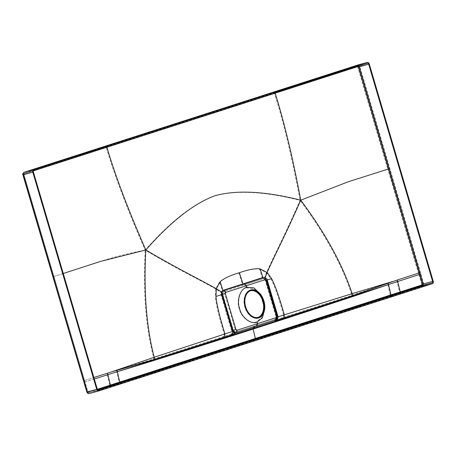 <?xml version="1.0" encoding="UTF-8"?>
<svg xmlns="http://www.w3.org/2000/svg" width="456" height="456" viewBox="0 0 456 456"><rect width="100%" height="100%" fill="white"/><g stroke="black" fill="none" stroke-linecap="round" stroke-linejoin="round"><path stroke-width="0.34" stroke-dasharray="2.28 1.71" d="M275.635 319.246L256.363 325.459L256.967 323.8L256.386 321.833C250.771 324.809 241.178 317.513 239.218 308.758C236.134 300.367 240.147 288.716 246.4 287.901L245.824 285.935L265.13 279.676L266.025 280.429L276.61 316.401L276.94 316.282L276.501 316.384C276.798 318.02 276.507 318.978 275.635 319.246L276.433 317.308L283.66 315.022C278.758 297.711 274.501 285.621 270.892 278.747L266.475 272.642C273.919 255.691 284.242 236.453 300.088 200.372C264.623 191.446 236.037 189.958 214.349 195.915C193.156 203.741 170.099 221.827 145.179 250.162C179.179 270.22 199.403 279.642 215.694 288.961L219.541 281.945C223.201 278.599 229.607 275.589 238.767 272.927L242.313 284.128L262.268 277.778L259.521 269.097C254.693 268.476 247.773 269.752 238.767 272.927M235.661 332.099L233.221 330.292L222.596 294.325L222.482 292.649L223.696 291.424L222.796 294.274L233.381 330.247C234.036 331.763 234.806 332.378 235.684 332.088L254.79 325.926A1.231 0.906 -107.8 0 0 254.79 325.926L274.934 319.451L254.801 325.926A1.231 0.906 72.2 0 1 254.801 325.926L234.053 332.646L254.528 326.086A1.231 0.906 72.2 0 1 254.79 325.926L234.053 332.646L275.065 319.462L275.954 319.667A2.308 1.75 -107.5 0 0 276.433 317.308L265.603 280.457L264.292 278.439L266.475 272.642L259.521 269.097M234.612 332.413L234.629 332.407A2.308 0.912 -106.9 0 1 233.523 331.506L231.922 331.615L231.597 330.771L221 294.793L220.898 292.382L222.289 290.632L219.541 281.945M276.285 317.764A2.308 2.035 74 0 1 274.934 319.451L254.79 325.926L255.075 326.804L275.207 320.334L274.934 319.451L275.544 319.274L276.342 316.43L265.723 280.463L264.811 279.043L263.448 278.633L223.463 291.481L222.289 290.632L242.313 284.128A1.231 0.906 72.2 0 0 243.51 285.04M222.482 292.649A1.231 0.604 13.3 0 1 220.898 292.382L215.694 288.961L215.323 296.611L224.705 293.71L235.29 329.682L236.254 330.435L276.268 317.575A1.448 1.094 72.1 0 1 275.652 319.24C276.98 318.356 277.408 317.365 276.94 316.282L266.35 280.309L265.911 280.411L276.501 316.384L275.971 316.521L276.245 316.418M246.4 287.901L253.268 288.448L259.971 294.952L262.018 299.085M263.482 304.483L263.813 309.065L261.544 317.707L256.386 321.833M249.916 290.609A14.153 9.559 -105.2 0 1 260.872 296.406A14.153 9.559 -105.2 0 1 263.847 307.367A14.153 9.559 -105.2 0 1 257.908 317.752A14.153 9.559 74.8 0 1 244.809 307.11A14.153 9.559 74.8 0 1 249.916 290.609M257.868 317.444A13.845 9.348 -105.2 0 1 257.543 317.541A13.845 9.348 -105.2 0 1 245.003 307.042A13.845 9.348 -105.2 0 1 250.281 290.82A13.845 9.348 -105.2 0 1 250.612 290.74M260.815 294.559L264.736 308.98M277.824 316.019L277.105 316.19C277.516 318.436 277.117 319.753 275.909 320.129L275.817 320.158C277.043 319.576 277.419 318.271 276.946 316.236L266.327 280.269L265.09 278.314L263.197 277.744M263.431 277.687C264.759 277.43 265.785 278.274 266.515 280.218L276.946 316.236L266.298 280.263L264.959 278.16L264.03 277.579M255.075 326.804L234.532 333.404L234.053 332.646L231.523 333.952A2.308 1.647 -108.1 0 0 231.922 331.615L153.558 357.447C145.755 327.3 142.962 291.538 145.179 250.162C108.14 256.933 78.044 269.302 53.301 276.667L83.938 380.669L116.348 370.403L116.65 371.8L230.884 336.1L231.209 334.641L232.264 333.661L232.258 331.654M264.959 278.16L265.056 277.704M235.803 333.017L275.544 320.226L275.897 320.551M254.79 325.926A1.231 0.906 -107.8 0 0 254.528 326.086L275.065 319.462L275.544 320.226A3.232 3.021 21 0 0 276.877 318.733M357.966 64.951A2.155 1.453 -105.2 0 1 359.869 66.599L423.789 283.757C424 285.325 423.738 286.163 423.014 286.271L391.824 296.297A1.539 1.134 72.2 0 1 390.262 295.009L387.828 284.635L274.364 320.773L275.413 319.793L276.154 317.615A2.308 2.16 21 0 1 275.065 319.462M233.523 331.506L235.592 332.116L234.629 332.407L234.908 333.285M234.053 332.646A2.308 0.325 -124 0 1 232.987 331.489M83.534 380.811L83.938 380.669L87.199 391.886L87.769 392.348A1.539 1.129 72.2 0 0 89.296 393.534L120.646 383.456A1.539 1.134 72.2 0 1 119.09 382.168L116.65 371.8L274.364 320.773L274.039 322.227L230.884 336.1M231.523 333.952L153.598 359.02L116.348 370.403M275.954 319.667L351.49 295.414L387.526 283.244L387.828 284.635L274.039 322.227M87.769 392.348L421.481 285.085L421.703 284.373L418.842 274.637L397.045 281.665L399.587 292.034A1.539 1.134 72.2 0 0 401.143 293.299M84.457 382.174L107.211 374.826L109.748 385.189A1.539 1.129 72.2 0 0 111.298 386.46M106.875 145.658A1.539 1.134 -107.8 0 0 106.259 147.436L23.501 174.015L23.279 174.733L53.301 276.667L52.913 276.803M275.11 91.582A1.539 1.134 -107.8 0 0 274.501 93.36L106.259 147.436C114.758 176.221 127.731 210.467 145.179 250.162M116.65 371.8L107.211 374.826L106.772 373.35M153.598 359.02A2.308 1.664 -108.6 0 0 153.558 357.447L111.549 371.822M222.762 338.671A1.539 1.134 72.4 0 1 223.058 337.24L223.879 336.42L224.272 334.111C219.017 316.914 216.036 304.414 215.323 296.611M236.254 330.435A1.448 1.032 72.2 0 1 235.701 332.082L275.652 319.24M387.828 284.635L397.045 281.665L396.612 280.195L387.526 283.244M357.84 64.991A1.539 1.134 -107.8 0 0 357.219 66.753L274.501 93.36C283.518 121.98 292.045 157.651 300.088 200.372L347.626 181.95L387.794 169.153L418.842 274.637L420.945 274.016M357.219 66.753L357.789 67.214L387.794 169.153L389.886 168.538M282.144 319.588A1.539 1.134 72 0 1 282.441 318.157L283.244 317.342L283.66 315.022L351.49 293.829C341.681 264.32 324.547 233.17 300.088 200.372M351.49 295.414A2.308 1.733 -107 0 0 351.49 293.829L392.057 281.66M265.603 280.457L270.892 278.747M263.448 278.633L262.268 277.778L264.292 278.439A1.231 0.604 131.2 0 0 264.372 278.992L265.352 280.554M265.13 279.676A1.448 1.094 -108 0 0 263.682 278.576L265.723 280.463M224.705 293.71L225.087 292.547L245.824 285.935L244.405 284.823L263.682 278.576M275.413 92.454A0.616 0.456 -107.8 0 0 275.395 92.46L107.16 146.53L358.137 65.863L367.553 63.304L358.165 65.858A1.231 0.832 -105.2 0 1 358.872 66.091M106.881 147.088A0.616 0.456 -107.8 0 1 107.171 146.53L24.419 173.126L33.835 170.567M107.16 146.53L24.407 173.132A0.616 0.456 -107.8 0 1 24.419 173.126A1.231 0.832 74.8 0 0 23.974 174.562L87.854 391.71L88.424 392.171L97.345 389.287M84.616 380.503L87.894 391.721L89.034 392.644L98.393 390.102M97.305 389.162L87.7 391.767L89.011 392.656L97.709 389.857M85.016 381.968L94.312 379.004M33.499 170.835L24.157 173.833L23.934 174.551L53.95 276.49L63.259 273.492M277.088 319.405A3.232 2.451 -107.5 0 0 277.111 317.125L276.923 316.236M276.581 319.821L277.111 317.125L277.972 316.852M277.094 317.974L275.817 320.158L275.207 320.334A3.232 2.844 74 0 0 277.094 317.974L277.071 317.632A3.232 3.021 21 0 1 276.877 318.721L275.219 320.329M275.207 320.334L275.544 320.226L275.207 320.334M267.239 280.047L266.298 280.263L267.21 279.967M225.087 292.547A1.448 1.032 -107.7 0 0 223.696 291.424L244.405 284.823M276.61 316.401L276.268 317.575M252.784 327.704L254.528 326.08L254.978 326.872M235.29 329.682L231.597 330.771M391.824 296.297L120.646 383.456M421.481 285.085A1.539 1.134 72.2 0 0 423.014 286.271L432.425 283.712M22.897 174.87L23.279 174.733M433.2 281.198L421.703 284.373M23.763 172.476A1.539 1.134 -107.8 0 0 23.501 174.015M369.286 64.039L357.789 67.214M420.512 272.54L396.612 280.195M264.811 279.043A1.231 0.604 131.2 0 1 264.372 278.992L263.517 278.61M266.025 280.429L266.35 280.309C266.481 279.431 265.614 278.85 263.75 278.553M86.817 392.023L87.199 391.886M275.122 93.013A0.616 0.456 -107.8 0 1 275.395 92.46L358.125 65.869A1.231 0.832 -105.2 0 1 358.165 65.858L358.125 65.869A0.616 0.456 -107.8 0 0 357.846 66.422M89.034 392.644A0.616 0.45 72.2 0 1 88.424 392.171M53.99 276.501L87.854 391.71M24.157 173.833A0.616 0.456 -107.8 0 1 24.407 173.132L23.78 174.608L33.391 172.003M23.934 174.551L84.582 380.492L93.879 377.517M260.872 296.406L259.971 294.947M263.847 307.367L263.813 309.065M258.199 317.365L257.543 317.541M250.937 290.643L250.281 290.82M263.3 277.715L264.982 278.297L266.236 280.292L276.855 316.259L276.883 318.715M235.701 332.082L256.38 325.453M274.934 319.451L276.022 318.385L275.971 316.521L265.346 280.554M89.011 392.656L98.416 390.097M276.478 319.434L276.969 318.448L276.478 319.434"/><path stroke-width="0.68" d="M262.018 299.085L263.482 304.483M250.612 290.74A13.845 9.348 -105.2 0 1 262.821 301.319A13.845 9.348 -105.2 0 1 257.868 317.444M263.477 301.142A13.845 9.348 -105.2 0 1 258.199 317.365A13.845 9.348 -105.2 0 1 245.664 306.865A13.845 9.348 -105.2 0 1 250.937 290.643A13.845 9.348 -105.2 0 1 263.477 301.142M250.464 290.062A14.535 9.815 -105.2 0 1 261.715 296.012A14.535 9.815 -105.2 0 1 264.776 307.276A14.535 9.815 -105.2 0 1 258.672 317.94A14.535 9.815 74.8 0 1 245.22 307.008A14.535 9.815 74.8 0 1 250.464 290.062M264.776 307.276L264.736 308.98L262.422 317.803L257.15 322.022C251.416 325.065 241.617 317.604 239.611 308.666C236.459 300.094 240.563 288.186 246.952 287.354L253.963 287.913L260.815 294.559L261.715 296.012M246.952 287.354L246.479 285.758L244.154 283.934L263.528 277.658L243.259 284.156L242.962 283.928L262.912 277.527L260.176 268.886C255.343 268.27 248.423 269.547 239.417 272.722L242.962 283.928L222.91 290.386L220.18 281.74C223.845 278.394 230.257 275.384 239.417 272.722M244.154 283.934L223.446 290.535C222.186 291.11 221.776 292.421 222.209 294.456L232.799 330.435C233.706 332.521 234.754 333.364 235.957 332.971L256.66 326.331L257.623 323.617L257.15 322.022M236.892 330.264L276.94 317.393L277.288 316.213L266.697 280.24L265.802 279.488L225.72 292.376L225.344 293.533L235.929 329.511L236.892 330.264A2.371 1.693 72.2 0 1 235.98 332.965L235.957 332.971M235.894 332.988L235.866 333C234.418 333.279 233.347 332.441 232.634 330.48L222.015 294.513L221.878 292.199L223.218 290.592L243.259 284.156M235.923 332.983L233.352 332.031L232.229 330.6L221.616 294.627L221.479 292.136L222.91 290.386L223.446 290.535A2.371 1.693 -107.7 0 1 225.72 292.376M264.03 277.579L263.431 277.687A2.371 1.795 -108 0 1 265.802 279.488M264.959 278.16L267.142 272.437L260.176 268.886M221.878 292.199L216.332 288.768L220.18 281.74M225.344 293.533L215.962 296.428L216.332 288.768C200.041 279.442 179.818 270.026 145.823 249.973C143.606 291.35 146.399 327.117 154.202 357.276L112.199 371.657L117.015 370.318L117.329 371.697L129.481 367.998C140.961 364.435 150.85 361.608 223.434 338.563L231.557 335.986L232.737 334.425L232.731 331.615M235.866 333L231.996 334.71A3.232 2.303 -108.1 0 0 232.56 331.444L224.922 333.934C219.661 316.743 216.674 304.237 215.962 296.428M231.996 334.71L154.259 359.476A3.232 2.331 -108.6 0 0 154.202 357.276L224.922 333.934L224.363 337.172L223.554 337.987L274.843 321.531L275.897 320.551L352.163 295.87L388.216 283.153L388.501 284.538L376.439 288.62C365.017 292.416 355.275 295.904 282.817 319.474L253.137 329.05L255.349 338.477L119.763 382.06L117.329 371.697L223.554 337.987A0.616 0.456 72.4 0 0 223.434 338.563M275.544 320.226L275.897 320.551L276.581 319.821M234.532 333.404L234.908 333.285L234.532 333.404A3.232 0.45 -124 0 1 233.044 331.786M432.425 283.712L98.701 390.974A2.155 1.453 74.8 0 1 98.661 390.986A2.155 1.453 74.8 0 1 96.712 389.356L32.798 172.191A2.155 1.453 74.8 0 1 33.573 169.683L367.291 62.421A2.155 1.453 -105.2 0 1 367.337 62.404A2.155 1.453 -105.2 0 1 369.286 64.039L433.2 281.198A2.155 1.453 -105.2 0 1 432.425 283.712M367.291 62.421L357.88 64.98L24.162 172.243A2.155 1.453 74.8 0 0 23.381 174.751L84.371 382.139M367.553 63.304L33.835 170.567A1.231 0.832 74.8 0 0 33.391 172.003L97.305 389.162A1.231 0.832 74.8 0 0 98.416 390.097A1.231 0.832 74.8 0 0 98.445 390.085L432.163 282.823A1.231 0.832 -105.2 0 0 432.607 281.392L368.693 64.228A1.231 0.832 -105.2 0 0 367.576 63.298A1.231 0.832 -105.2 0 1 367.576 63.298M84.457 382.174L87.301 391.909C87.968 393.328 88.635 393.87 89.296 393.534L98.616 390.997M96.712 389.356L86.817 392.023C87.233 393.095 88.048 393.602 89.251 393.545L89.296 393.534M357.874 66.57L358.445 67.038L388.455 168.976L348.287 181.762L300.749 200.178C292.701 157.457 284.173 121.786 275.15 93.172L357.874 66.57A0.616 0.456 -107.8 0 1 357.846 66.422M358.872 66.091A1.231 0.832 -105.2 0 1 359.277 66.787L423.197 283.951L422.752 285.382A0.616 0.456 72.2 0 1 422.136 284.909L390.94 294.895L388.501 284.538L397.723 281.512L400.26 291.908A0.616 0.456 72.2 0 0 400.881 292.416L120.384 382.573A0.616 0.456 72.2 0 1 119.763 382.06L97.345 389.287M419.913 272.734L419.075 272.979L419.509 274.455L397.723 281.512L397.284 280.012L388.216 283.153M420.352 274.21L419.509 274.455L422.359 284.196L422.136 284.909M97.709 389.857L120.384 382.573M94.312 379.004L107.861 374.678L110.415 385.069A0.616 0.45 72.2 0 0 111.036 385.577M93.879 377.517L112.199 371.657M63.259 273.492L100.673 261.379L145.823 249.973C170.743 221.627 193.8 203.541 214.993 195.715C236.692 189.753 265.278 191.241 300.749 200.178C325.213 232.976 342.353 264.132 352.157 293.647L392.73 281.489M106.881 147.088A0.616 0.456 -107.8 0 0 106.909 147.242L33.499 170.835M388.501 284.538L274.843 321.531L274.711 322.118M276.439 320.425A3.232 2.451 -107.5 0 0 277.088 319.405M277.972 316.852L284.327 314.845C279.431 297.529 275.173 285.433 271.565 278.559L267.142 272.437C274.58 255.485 284.909 236.248 300.749 200.178M267.21 279.967L271.565 278.559M352.163 295.87A3.232 2.428 -107 0 0 352.157 293.647L284.327 314.845L283.752 318.083L282.937 318.904A0.616 0.456 72 0 0 282.817 319.474M154.259 359.476L117.015 370.318M117.329 371.697L107.861 374.678L107.416 373.179M275.122 93.013A0.616 0.456 -107.8 0 0 275.15 93.172L106.909 147.242C115.408 176.033 128.381 210.273 145.823 249.973M234.897 333.29A3.232 1.277 -106.9 0 1 233.352 332.031M235.929 329.511L232.229 330.6M275.909 320.129L256.688 326.325M276.94 317.393A2.371 1.795 72.1 0 1 275.937 320.118C277.904 318.681 278.53 317.313 277.824 316.019L267.239 280.047C267.153 278.616 265.916 277.818 263.528 277.658M277.288 316.213L277.824 316.019M266.697 280.24L267.239 280.047M231.557 335.986L253.137 329.05M391.561 295.414A0.616 0.456 72.2 0 1 390.94 294.895L255.349 338.477M254.978 326.872L253.262 328.468M84.018 380.692L83.534 380.811L86.817 392.023M53.398 276.689L52.913 276.803L83.534 380.811M33.573 169.683L24.162 172.243A1.539 1.134 -107.8 0 0 24.122 172.254C22.914 173.143 22.504 174.015 22.897 174.87L32.798 172.191M106.915 145.641A1.539 1.134 -107.8 0 0 106.875 145.658L24.122 172.254A1.539 1.134 -107.8 0 0 23.763 172.476M275.156 91.57A1.539 1.134 -107.8 0 0 275.11 91.582L106.875 145.652M358.445 67.038L368.693 64.228M389.293 168.726L388.455 168.976L419.075 272.979L397.284 280.012M422.359 284.196L432.607 281.392M400.881 292.416L422.752 285.382L432.163 282.823M235.98 332.965L275.937 320.123M22.897 174.87L52.913 276.803M367.337 62.404L357.84 64.986L275.116 91.576M89.251 393.545L98.661 390.986M234.11 333.04L233.529 332.401L234.11 333.04"/></g></svg>
